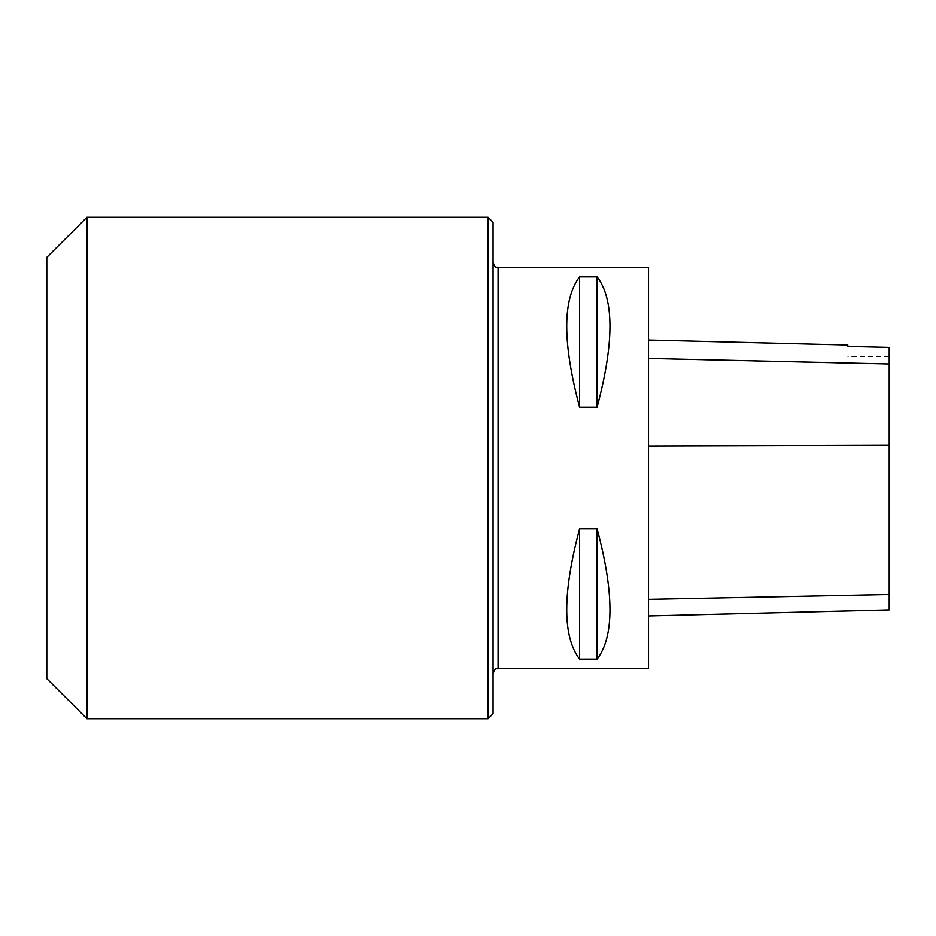 <?xml version="1.0" encoding="UTF-8"?>
<svg xmlns="http://www.w3.org/2000/svg" width="936" height="936" viewBox="0 0 936 936"><rect width="100%" height="100%" fill="white"/><g stroke="black" fill="none" stroke-linecap="round" stroke-linejoin="round"><path stroke-width="0.7" stroke-dasharray="4.68 3.51" d="M648.519 267.427L648.519 668.573M579.571 407.16L597.121 407.16C614.25 342.751 614.25 299.333 597.121 276.88L579.571 276.88C562.442 299.333 562.442 342.751 579.571 407.16L579.571 276.88M579.571 659.12L597.121 659.12C614.25 636.667 614.25 593.248 597.121 528.84L579.571 528.84C562.442 593.248 562.442 636.667 579.571 659.12L579.571 528.84M648.519 446.051L648.519 615.923L648.519 340.025L648.519 446.051L889.2 445.384L889.2 609.874M889.2 445.384L889.2 347.385L847.829 346.46L847.829 345.033M597.121 276.88L597.121 407.16M597.121 528.84L597.121 659.12M493.073 713.7L493.073 222.3M488.054 718.719L488.054 217.281M493.073 468L493.073 673.581L493.073 468M46.8 678.6L46.8 257.4M86.919 718.719L86.919 217.281M498.081 267.427L498.081 668.573M889.2 594.395L648.519 599.262M889.2 364.127L648.519 358.593M889.2 356.686L847.829 356.686"/><path stroke-width="1.4" d="M498.081 267.427L498.081 668.573L648.519 668.573L648.519 267.427L498.081 267.427C496.606 266.467 495.46 269.264 493.073 262.419M579.571 528.84L597.121 528.84C614.25 593.248 614.25 636.667 597.121 659.12L579.571 659.12C562.442 636.667 562.442 593.248 579.571 528.84L579.571 659.12M579.571 276.88L597.121 276.88C614.25 299.333 614.25 342.751 597.121 407.16L579.571 407.16C562.442 342.751 562.442 299.333 579.571 276.88L579.571 407.16M648.519 615.923L889.2 609.874L889.2 347.385L847.829 346.449L847.829 345.033L648.519 340.025M597.121 659.12L597.121 528.84M597.121 407.16L597.121 276.88M493.073 468L493.073 713.7L488.054 718.719L488.054 217.281L493.073 222.3L493.073 468M86.919 718.719L86.919 217.281L46.8 257.4L46.8 678.6L86.919 718.719L488.054 718.719M889.2 594.477L648.519 599.344M889.2 445.302L648.519 445.969M889.2 363.975L648.519 358.43M86.919 217.281L488.054 217.281M498.081 668.573C496.606 669.532 495.46 666.736 493.073 673.581"/></g></svg>
